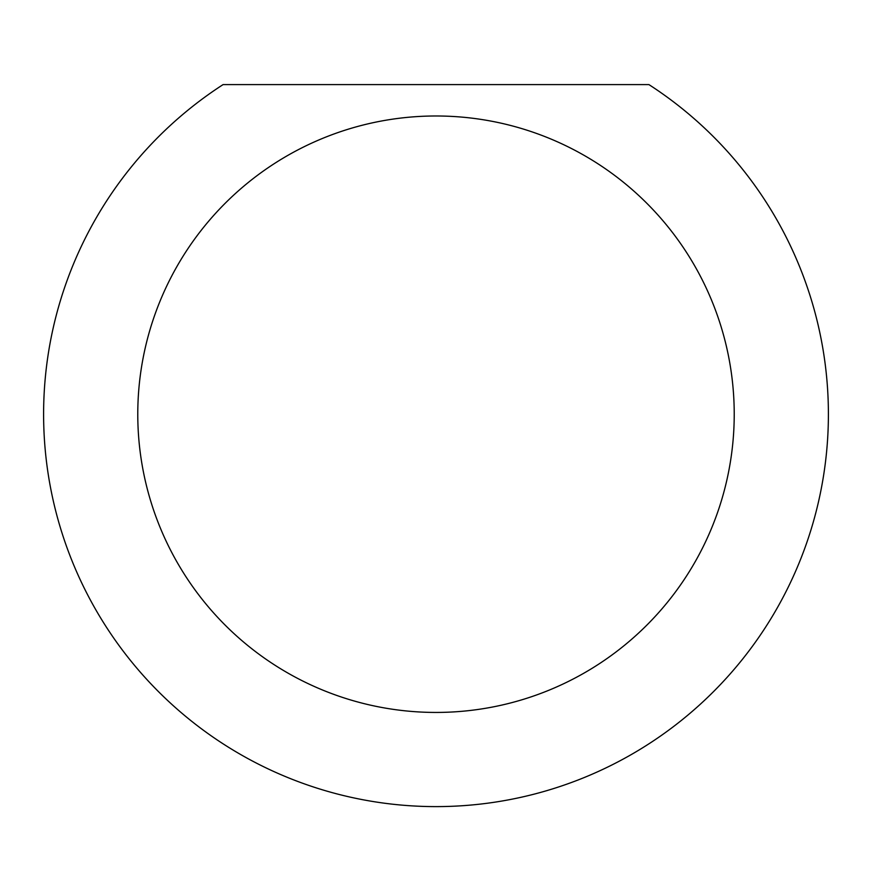 <?xml version="1.0" encoding="UTF-8"?>
<svg xmlns="http://www.w3.org/2000/svg" width="872" height="872" viewBox="0 0 872 872"><rect width="100%" height="100%" fill="white"/><g stroke="black" fill="none" stroke-linecap="round" stroke-linejoin="round"><path stroke-width="1.31" d="M734.224 414.211A298.224 298.224 0 0 0 436 115.987A298.224 298.224 0 0 0 137.776 414.211A298.224 298.224 0 0 0 436 712.435A298.224 298.224 0 0 0 734.224 414.211M648.91 84.595A392.4 392.4 0 0 1 436 806.611A392.4 392.4 0 0 1 223.09 84.595L648.91 84.595"/></g></svg>
